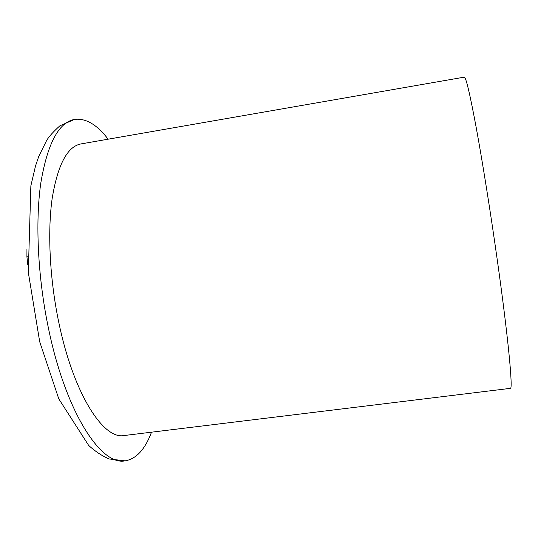 <?xml version="1.0" encoding="UTF-8"?>
<svg xmlns="http://www.w3.org/2000/svg" width="538" height="538" viewBox="0 0 538 538"><rect width="100%" height="100%" fill="white"/><g stroke="black" fill="none" stroke-linecap="round" stroke-linejoin="round"><path stroke-width="0.81" d="M27.243 256.592L26.907 256.646L27.694 264.333M26.907 256.646L26.947 249.296M151.508 432.182C145.072 449.391 136.269 458.948 125.119 460.858C101.231 465.969 65.918 412.767 48.568 328.812C37.848 277.904 35.145 222.409 40.787 183.128C47.438 143.585 58.696 122.341 74.553 119.396C85.784 117.99 96.974 124.587 108.125 139.187M58.736 322.141C73.35 393.54 103.437 439.95 124.137 435.531L510.36 388.355C513.205 390.117 508.181 336.916 497.173 259.222C490.542 212.261 482.599 162.463 476.352 128.347C469.983 94.103 465.962 77.035 464.281 77.142L80.956 143.922C67.324 146.524 57.721 164.729 52.152 198.535C47.418 232.033 49.731 278.966 58.736 322.141M74.553 119.396L59.886 125.811C53.464 131.554 49.059 136.423 46.665 140.418L38.756 156.423L35.535 165.892L30.868 185.792L28.299 272.309L39.691 341.724L58.803 398.907L88.689 445.457C95.26 451.463 102.106 455.968 109.234 458.975L125.119 460.858"/></g></svg>
